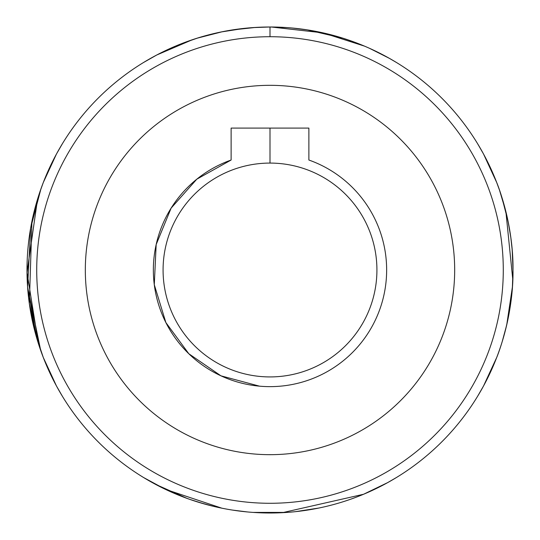 <?xml version="1.0" encoding="UTF-8"?>
<svg xmlns="http://www.w3.org/2000/svg" width="540" height="540" viewBox="0 0 540 540"><rect width="100%" height="100%" fill="white"/><g stroke="black" fill="none" stroke-linecap="round" stroke-linejoin="round"><path stroke-width="0.81" d="M307.348 29.889L342.92 38.198M347.99 39.852L364.541 46.143L323.008 32.852L271.343 27.007M369.549 48.33L389.32 58.313L396.36 62.438L389.32 58.313L369.549 48.33M512.764 259.295L513 269.75M513 270.486L513 270.932M513 271.087L512.993 271.627M213.705 506.392L198.956 502.382M187.043 498.4L155.291 484.218L143.64 477.563L165.368 489.321L221.832 508.181M27.358 283.135L27 270L27.351 283.068M318.593 508.093L320.288 507.742M284.924 512.541L279.862 512.798M247.037 511.913L235.582 510.55M204.849 504.104L190.154 499.507M189.054 499.122L184.187 497.347M272.957 512.98L272.241 512.987M295.913 511.616L299.396 511.218M304.911 510.482L318.533 508.106M319.349 507.938L322.286 507.31M355.212 42.431L350.919 40.871M338.992 36.997L335.151 35.897M304.418 29.45L292.228 28.019M267.948 27.007L255.076 27.459M221.056 31.982L244.424 28.35M198.167 37.861L182.527 43.288M262.818 512.892L282.42 512.683L363.562 494.269L387.639 482.625L396.36 477.563M255.609 27.425L232.112 29.97M222.345 31.718L196.925 38.245M192.402 39.724L156.803 54.972L143.64 62.438M512.966 265.889L512.71 258.12M357.473 496.712L350.919 499.129M318.749 508.059L295.576 511.65M284.999 512.534L271.822 512.993M247.59 511.967L232.362 510.071M204.471 503.995L189.986 499.446M189.047 499.115L182.52 496.706M350.014 40.554L342.866 38.185M342.61 38.104L335.529 36.005M307.638 29.93L292.41 28.033M268.009 27.007L255.001 27.466M270 128.088L270 163.08A106.92 106.92 0 0 1 362.596 323.46A106.92 106.92 0 0 1 177.404 323.46A106.92 106.92 0 0 1 270 163.08L270 128.088M231.12 160.029A116.64 116.64 0 0 0 270 386.64A116.64 116.64 0 0 0 308.88 160.029A116.64 116.64 0 0 1 270 386.64A116.64 116.64 0 0 1 231.12 160.029L231.12 128.088L308.88 128.088L231.12 128.088L231.12 160.029L196.81 179.179L171.119 208.136L156.175 244.539L154.285 284.688L165.861 322.542L188.804 353.74L220.961 375.833L259.51 386.168M270 27L253.044 27.594L270 27A243 243 0 0 0 59.555 391.5A243 243 0 0 0 480.445 391.5A243 243 0 0 0 270 27L270 36.72A233.28 233.28 0 0 0 67.973 386.64A233.28 233.28 0 0 0 472.027 386.64A233.28 233.28 0 0 0 270 36.72A233.28 233.28 0 0 1 472.027 386.64A233.28 233.28 0 0 1 67.973 386.64A233.28 233.28 0 0 1 270 36.72L270 27A243 243 0 0 1 480.445 391.5A243 243 0 0 1 59.555 391.5A243 243 0 0 1 270 27L286.956 27.594L270 27M29.045 301.469L29.646 305.748M41.607 187.016L43.295 182.52L39.548 192.922L31.934 221.279L29.336 303.601L38.117 342.664L43.295 357.48L56.45 385.952L62.438 396.36M253.044 512.406L286.956 512.406L253.044 512.406M510.955 238.532L510.354 234.252M512.804 279.747L505.892 211.646L499.52 190.195L496.706 182.52L483.55 154.049L477.563 143.64M503.597 336.947L502.483 340.713M37.53 199.247L27.014 272.572L38.407 343.589L40.703 350.44L27.614 287.226M27.189 279.605L27.007 271.694M27 269.946L27.014 267.347M27.155 261.306L27.257 258.896M270 85.32A184.68 184.68 0 0 0 110.066 362.34A184.68 184.68 0 0 0 429.935 362.34A184.68 184.68 0 0 0 270 85.32A184.68 184.68 0 0 1 429.935 362.34A184.68 184.68 0 0 1 110.066 362.34A184.68 184.68 0 0 1 270 85.32A184.68 184.68 0 0 0 110.066 362.34A184.68 184.68 0 0 0 429.935 362.34A184.68 184.68 0 0 0 270 85.32M308.88 128.088L308.88 160.029L308.88 128.088M506.594 325.424L502.173 341.732M496.706 357.48C496.422 358.391 513.574 317.203 513 270.014C513.581 222.791 496.436 181.663 496.706 182.52C496.436 181.683 513.574 222.75 513 270.061C513.574 317.149 496.442 358.358 496.706 357.48L483.536 385.979L477.563 396.36M33.406 214.576L37.827 198.268M43.295 182.527L56.464 154.022L62.438 143.64M270 163.08A106.92 106.92 0 0 0 177.404 323.46A106.92 106.92 0 0 0 362.596 323.46A106.92 106.92 0 0 0 270 163.08M497.36 355.779L498.326 353.16M505.022 331.769L506.338 326.525M506.756 324.729L512.399 287.037M512.406 287.024L513 270.243M513 269.953L512.231 250.681M512.089 248.967L510.847 237.722M510.8 237.384L508.079 221.346M508.066 221.299L501.856 197.262M43.295 357.48L36.551 337.466L27.587 286.868L30.638 228.123L40.905 188.973"/></g></svg>
